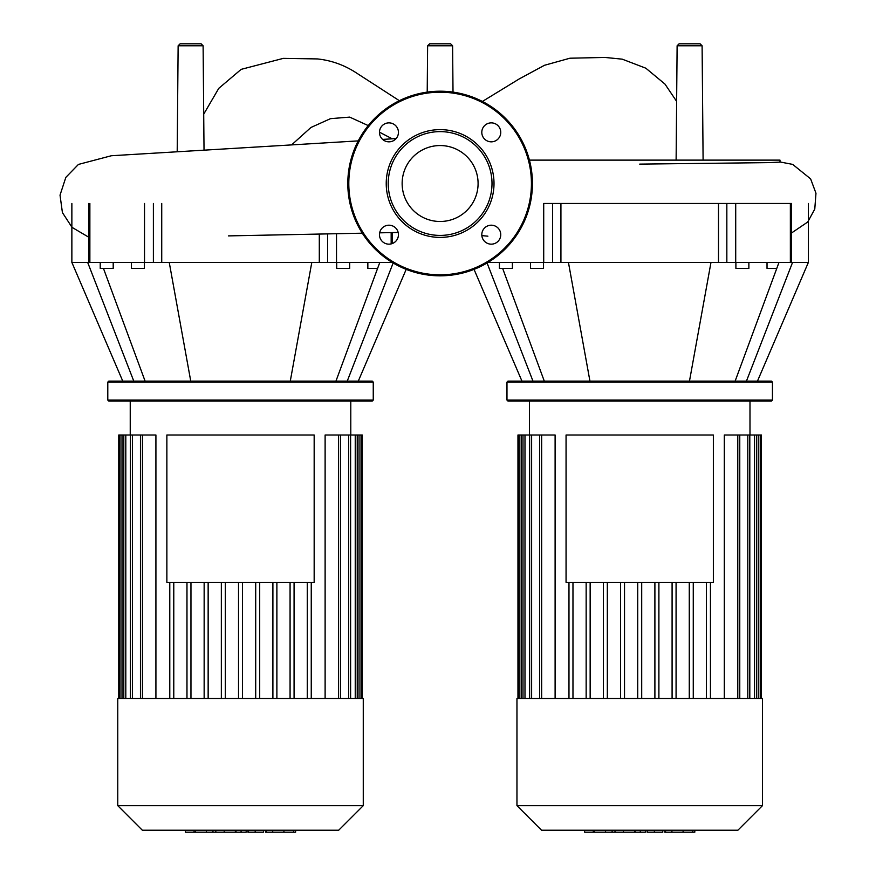 <?xml version="1.0" encoding="UTF-8"?>
<svg xmlns="http://www.w3.org/2000/svg" width="876" height="876" viewBox="0 0 876 876"><rect width="100%" height="100%" fill="white"/><g stroke="black" fill="none" stroke-linecap="round" stroke-linejoin="round"><path stroke-width="1.31" d="M566.06 435.011L713.36 435.011L713.36 582.31L566.06 582.31L566.06 435.011M639.71 698.468L516.96 698.468L516.96 805.657L762.459 805.657L762.459 698.468L639.71 698.468M516.96 805.657L541.51 830.207L737.91 830.207L762.459 805.657M761.463 698.468L761.463 435.011L724.31 435.011L724.31 698.468M689.27 698.468L689.27 582.31M676.075 698.468L676.075 582.31M672.089 698.468L672.089 582.31M658.894 698.468L658.894 582.31M654.898 698.468L654.898 582.31M641.703 698.468L641.703 582.31M637.717 698.468L637.717 582.31M624.522 698.468L624.522 582.31M620.526 698.468L620.526 582.31M607.331 698.468L607.331 582.31M603.345 698.468L603.345 582.31M590.15 698.468L590.15 582.31M586.153 698.468L586.153 582.31M572.97 698.468L572.97 582.31M555.11 698.468L555.11 435.011L539.649 435.011L539.649 698.468M568.973 698.468L568.973 582.31M693.266 698.468L693.266 582.31M517.957 698.468L517.957 435.011L539.649 435.011M706.45 698.468L706.45 582.31M710.447 698.468L710.447 582.31M694.044 832.2L664.785 832.2L664.785 830.207M692.774 832.2L692.774 830.207M662.782 830.207L662.782 832.2L647.101 832.2L647.101 830.207M654.383 832.2L654.383 830.207M635.188 830.207L635.188 832.2L645.371 832.2L645.371 830.207M635.188 832.2L584.61 832.2L584.61 830.207M593.282 832.2L593.282 830.207M594.673 832.2L594.673 830.207M605.557 832.2L605.557 830.207M612.127 832.2L612.127 830.207M614.996 832.2L614.996 830.207M623.416 832.2L623.416 830.207M166.867 435.011L314.166 435.011L314.166 582.31L166.867 582.31L166.867 435.011M440.113 43.8L429.623 43.8L427.619 45.782L452.607 45.782L450.614 43.8L440.113 43.8M703.1 160.122L702.103 45.782L700.099 43.8L679.108 43.8L677.115 45.782L702.103 45.782M676.119 160.122L677.115 45.782M681.627 43.8L697.592 43.8M204.02 149.708L203.112 45.782L201.119 43.8L180.127 43.8L178.135 45.782L203.112 45.782M177.204 151.241L178.135 45.782M182.635 43.8L198.6 43.8M639.732 164.119L769.314 162.618L779.99 162.115L779.99 160.122L529.411 160.122M639.71 382.111L772.446 382.111L771.438 381.115L507.981 381.115L506.974 382.111L639.71 382.111M506.974 400.08L507.981 401.077L771.438 401.077L772.446 400.08L506.974 400.08L506.974 382.111M767.026 262.406L767.026 268.395L776.782 268.395M735.895 262.406L735.895 268.395L748.87 268.395L748.87 262.406M499.419 262.406L499.419 268.395L512.394 268.395L512.394 262.406M543.525 262.406L543.525 268.395L530.549 268.395L530.549 262.406M746.44 381.115L792.561 262.406L808.373 262.406L757.466 381.115M735.128 381.115L778.994 262.406M689.478 381.115L710.983 262.406L735.709 262.406L735.709 203.473L718.495 203.473L718.495 262.406M589.942 381.115L568.436 262.406L710.983 262.406M791.532 262.406L791.532 203.473L790.36 203.473L790.36 262.406L792.561 262.406M790.36 262.406L735.709 262.406M560.925 262.406L560.925 203.473L543.711 203.473L543.711 262.406L568.436 262.406M543.711 262.406L488.052 262.406M532.98 381.115L487.078 262.986M544.292 381.115L502.638 268.395M560.925 203.473L718.495 203.473M790.36 203.473L735.709 203.473M440.113 145.547A37.975 37.975 0 0 1 478.088 183.511A37.975 37.975 0 0 1 440.113 221.486A37.975 37.975 0 0 1 402.139 183.511A37.975 37.975 0 0 1 440.113 145.547M440.113 275.83A92.308 92.308 0 0 1 347.805 183.511A92.308 92.308 0 0 1 440.113 91.203A92.308 92.308 0 0 1 532.433 183.511A92.308 92.308 0 0 1 440.113 275.83A92.308 92.308 0 0 1 347.805 183.511A92.308 92.308 0 0 1 440.113 91.203M440.113 237.407A53.896 53.896 0 0 1 386.228 183.511A53.896 53.896 0 0 1 440.113 129.626A53.896 53.896 0 0 1 494.009 183.511A53.896 53.896 0 0 1 440.113 237.407M440.113 235.414A51.892 51.892 0 0 1 388.221 183.511A51.892 51.892 0 0 1 440.113 131.619A51.892 51.892 0 0 1 492.005 183.511A51.892 51.892 0 0 1 440.113 235.414M500.754 132.353A9.483 9.483 0 0 1 491.272 141.835A9.483 9.483 0 0 1 481.8 132.353A9.483 9.483 0 0 1 491.272 122.87A9.483 9.483 0 0 1 500.754 132.353M491.272 244.163A9.483 9.483 0 0 1 481.8 234.68A9.483 9.483 0 0 1 491.272 225.198A9.483 9.483 0 0 1 500.754 234.68A9.483 9.483 0 0 1 491.272 244.163M379.472 234.68A9.483 9.483 0 0 1 388.955 225.198A9.483 9.483 0 0 1 398.438 234.68A9.483 9.483 0 0 1 388.955 244.163A9.483 9.483 0 0 1 379.472 234.68M388.955 122.87A9.483 9.483 0 0 1 398.438 132.353A9.483 9.483 0 0 1 388.955 141.835A9.483 9.483 0 0 1 379.472 132.353A9.483 9.483 0 0 1 388.955 122.87M240.517 382.111L373.253 382.111L372.256 381.115L108.788 381.115L107.792 382.111L240.517 382.111M107.792 400.08L108.788 401.077L372.256 401.077L373.253 400.08L107.792 400.08L107.792 382.111M367.843 262.406L367.843 268.395L377.6 268.395M336.702 262.406L336.702 268.395L349.677 268.395L349.677 262.406M100.225 262.406L100.225 268.395L113.201 268.395L113.201 262.406M144.332 262.406L144.332 268.395L131.356 268.395L131.356 262.406M347.246 381.115L393.149 262.986M335.946 381.115L379.812 262.406M290.285 381.115L311.801 262.406L336.515 262.406L336.515 233.706M190.749 381.115L169.243 262.406L311.801 262.406M391.167 261.782L392.174 262.406M391.167 262.406L336.515 262.406M144.518 203.473L144.518 262.406L169.243 262.406M144.518 262.406L89.867 262.406L89.867 203.473M133.787 381.115L87.666 262.406L89.867 262.406M122.76 381.115L71.865 262.406L87.666 262.406M145.098 381.115L103.445 268.395M240.517 698.468L117.767 698.468L117.767 805.657L363.266 805.657L363.266 698.468L240.517 698.468M117.767 805.657L142.317 830.207L338.716 830.207L363.266 805.657M362.27 698.468L362.27 435.011L325.116 435.011L325.116 698.468M290.076 698.468L290.076 582.31M276.882 698.468L276.882 582.31M272.896 698.468L272.896 582.31M259.701 698.468L259.701 582.31M255.704 698.468L255.704 582.31M242.521 698.468L242.521 582.31M238.524 698.468L238.524 582.31M225.329 698.468L225.329 582.31M221.343 698.468L221.343 582.31M208.149 698.468L208.149 582.31M204.152 698.468L204.152 582.31M190.957 698.468L190.957 582.31M186.971 698.468L186.971 582.31M173.776 698.468L173.776 582.31M155.917 698.468L155.917 435.011L140.456 435.011L140.456 698.468M169.78 698.468L169.78 582.31M294.073 698.468L294.073 582.31M118.764 698.468L118.764 435.011L140.456 435.011M307.268 698.468L307.268 582.31M311.254 698.468L311.254 582.31M294.862 832.2L265.592 832.2L265.592 830.207M293.58 832.2L293.58 830.207M263.599 830.207L263.599 832.2L247.908 832.2L247.908 830.207M255.19 832.2L255.19 830.207M235.994 830.207L235.994 832.2L246.189 832.2L246.189 830.207M235.994 832.2L185.427 832.2L185.427 830.207M194.089 832.2L194.089 830.207M195.479 832.2L195.479 830.207M206.375 832.2L206.375 830.207M212.945 832.2L212.945 830.207M215.814 832.2L215.814 830.207M224.223 832.2L224.223 830.207M541.642 698.468L541.642 435.011M531.622 698.468L531.622 435.011M524.987 698.468L524.987 435.011M521.187 698.468L521.187 435.011M758.233 698.468L758.233 435.011M754.433 698.468L754.433 435.011M747.797 698.468L747.797 435.011M737.778 698.468L737.778 435.011M665.552 832.2L665.552 830.207M671.903 832.2L671.903 830.207M683.105 832.2L683.105 830.207M647.309 832.2L647.309 830.207M640.279 832.2L640.279 830.207M634.542 832.2L634.542 830.207M291.817 144.715L310.936 127.48L330.526 118.654L349.677 117.11L368.238 125.586M379.472 132.188L392.229 138.813M552.581 203.473L552.581 262.406M726.839 262.406L726.839 203.473M531.425 183.511A91.312 91.312 0 0 1 440.113 274.834A91.312 91.312 0 0 1 348.801 183.511A91.312 91.312 0 0 1 440.113 92.199A91.312 91.312 0 0 1 531.425 183.511M161.731 262.406L161.731 203.473M153.388 203.473L153.388 262.406M319.302 234.056L319.302 262.406M327.646 262.406L327.646 233.892M391.167 232.6L391.167 243.9M142.459 698.468L142.459 435.011M132.429 698.468L132.429 435.011M125.805 698.468L125.805 435.011M122.005 698.468L122.005 435.011M359.04 698.468L359.04 435.011M355.24 698.468L355.24 435.011M348.615 698.468L348.615 435.011M338.585 698.468L338.585 435.011M266.359 832.2L266.359 830.207M272.71 832.2L272.71 830.207M283.923 832.2L283.923 830.207M248.127 832.2L248.127 830.207M241.086 832.2L241.086 830.207M235.359 832.2L235.359 830.207M749.987 435.011L749.987 401.077M529.433 435.011L529.433 401.077M529.619 435.011L529.619 698.468M522.994 435.011L522.994 698.468M519.194 435.011L519.194 698.468M749.801 698.468L749.801 435.011M756.426 698.468L756.426 435.011M760.226 698.468L760.226 435.011M739.771 698.468L739.771 435.011M694.81 830.207L694.81 832.2M676.633 101.375L664.972 84.085L645.831 68.197L622.223 59.163L605.009 57.444L569.937 58.21L544.456 65.295L519.129 78.982L482.391 101.452M481.844 235.622L487.888 236.181M203.714 114.176L218.77 88.345L241.163 69.357L283.298 58.374L317.298 58.922C330.329 60.247 342.582 64.419 354.068 71.438L399.357 100.685M396.116 138.561L382.626 139.415M358.229 140.894L111.362 155.742L78.435 164.425L65.831 177.379L60.028 195.14L62.415 212.583L72.029 227.366L88.695 237.177M398.175 232.458L379.647 232.841M362.314 233.191L228.384 235.896M791.532 232.983L807.716 222.022L814.779 209.068L815.972 193.235L810.628 178.89L792.692 164.392L779.99 161.961M427.619 45.782L427.214 92.111M452.607 45.782L453.012 92.111M772.446 400.08L772.446 382.111M521.954 381.115L474.036 269.37M808.373 203.473L808.373 262.406M373.253 400.08L373.253 382.111M358.284 381.115L406.19 269.37M71.865 203.473L71.865 262.406M392.339 243.528L392.339 232.578M88.695 262.406L88.695 203.473M350.794 435.011L350.794 401.077M130.239 435.011L130.239 401.077M130.436 435.011L130.436 698.468M123.801 435.011L123.801 698.468M120.001 435.011L120.001 698.468M350.608 698.468L350.608 435.011M357.233 698.468L357.233 435.011M361.032 698.468L361.032 435.011M340.578 698.468L340.578 435.011M295.617 830.207L295.617 832.2"/></g></svg>

